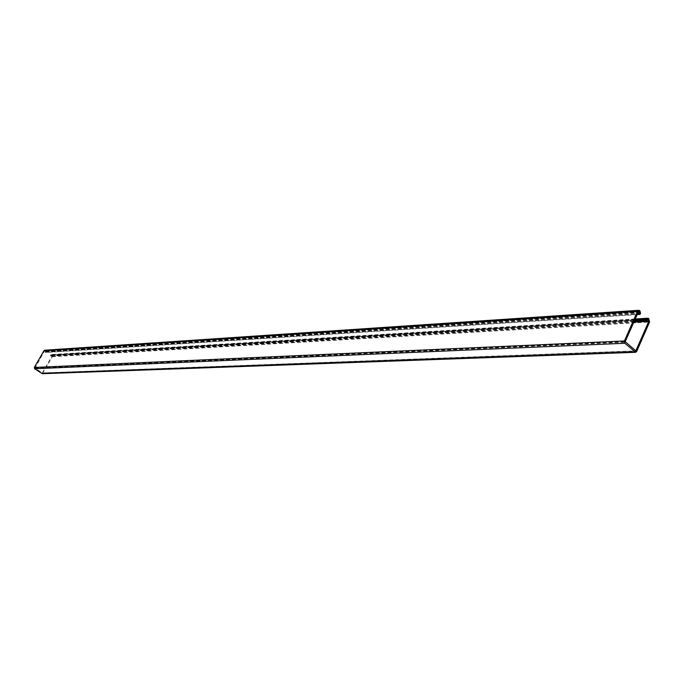 <?xml version="1.0" encoding="UTF-8"?>
<svg xmlns="http://www.w3.org/2000/svg" width="684" height="684" viewBox="0 0 684 684"><rect width="100%" height="100%" fill="white"/><g stroke="black" fill="none" stroke-linecap="round" stroke-linejoin="round"><path stroke-width="0.51" stroke-dasharray="3.42 2.56" d="M42.271 373.703L52.437 356.655L52.035 354.816L50.667 354.962L50.667 356.022L51.368 355.235L51.89 356.279L42.399 372.9L34.952 368.129L44.426 351.191L45.443 351.14L45.503 352.499L46.059 351.815L45.785 350.55L44.845 350.199M51.89 356.279L633.786 322.215M51.702 355.415L647.748 319.83M51.488 355.27L647.893 319.548M51.223 355.338L647.834 319.633M50.924 355.86L647.432 320.565M50.368 355.483L634.504 320.599M50.667 354.962L634.906 319.684M51.83 354.671L648.671 318.47M52.035 354.816L648.962 318.727M52.437 356.655L649.561 322.027M42.955 373.267L636.642 351.533M45.571 350.405L639.848 310.681M45.785 350.55L640.147 310.946M46.059 351.815L640.557 313.221M45.76 352.337L640.147 314.144M45.204 351.961L637.608 313.571M45.503 351.431L638.01 312.639M45.443 351.14L638.249 312.101M45.229 351.003L638.428 311.81M44.426 351.191L638.266 312.075M34.884 367.83L625.202 341.667M34.952 368.129L625.296 342.188M42.126 372.968L635.479 350.978M42.399 372.9L635.368 350.875M648.047 319.462L51.368 355.235M634.051 321.617L50.667 356.022M635.214 318.983L51.326 354.534M637.146 314.606L45.503 352.499M638.89 311.562L44.879 350.901M635.641 351.029L42.237 372.994"/><path stroke-width="1.03" d="M648.783 321.343L648.21 319.522L647.081 320.847L646.654 319.881L647.962 318.205L648.671 318.47L649.561 322.027L636.642 351.533L635.692 352.303L624.825 343.265L624.406 340.983L637.479 311.382L638.796 310.297L639.848 310.681L640.557 313.221L640.147 314.144L639.796 314.435L639.369 313.46L639.677 312.007L638.89 311.562L638.266 312.075L625.202 341.667L635.855 350.858L648.783 321.343L633.786 322.215M44.845 350.199L43.879 350.815L34.328 367.453L34.602 368.727L42.271 373.703L635.675 352.303M647.748 319.83L648.5 319.787M634.504 320.599L646.654 319.881M634.906 319.684L647.064 318.949M41.784 373.567L635.017 352.046M34.602 368.727L624.825 343.265M34.328 367.453L624.406 340.983M43.879 350.815L637.479 311.382M637.608 313.571L639.369 313.46M638.01 312.639L639.771 312.528M638.249 312.101L639.677 312.007M638.428 311.81L639.386 311.742M635.368 350.875L635.855 350.858M647.081 320.847L634.051 321.617M647.962 318.205L635.214 318.983M638.796 310.297L44.819 350.199M639.796 314.435L637.146 314.606"/></g></svg>
